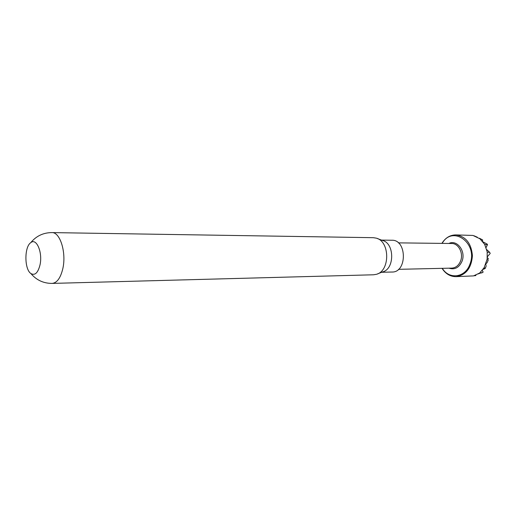 <?xml version="1.0" encoding="UTF-8"?>
<svg xmlns="http://www.w3.org/2000/svg" width="516" height="516" viewBox="0 0 516 516"><rect width="100%" height="100%" fill="white"/><g stroke="black" fill="none" stroke-linecap="round" stroke-linejoin="round"><path stroke-width="0.77" d="M398.52 269.326L451.764 268.12C455.802 267.83 458.75 265.43 460.601 260.935C463.703 253.233 458.498 243.242 451.629 243.494L398.371 242.868M475.784 275.099L475.804 275.576L475.9 275.047M482.228 270.178L483.15 272.145L477.945 273.99M486.175 266.088L485.201 268.455L486.175 266.088M486.324 249.234L489.632 252.292L490.2 253.446L487.149 256.968M482.486 241.578L487.272 244.158L487.465 244.674L485.859 247.912M479.493 238.244L482.692 240.011L482.234 240.766M482.692 240.011L482.337 241.404M442.302 268.333C449.068 279.788 465.277 277.782 469.889 264.237C478.467 243.281 452.519 224.718 442.167 243.384M448.856 243.462C457.06 239.263 466.129 251.292 462.02 261.257C459.072 267.694 454.731 269.997 448.991 268.178M442.038 268.339C445.579 273.854 450.236 276.628 456.002 276.66C465.942 275.131 471.418 268.146 472.43 255.691C471.282 243.249 465.729 236.322 455.77 234.909C450.004 234.999 445.379 237.824 441.902 243.378M456.002 276.66L473.507 275.892L479.674 273.022L484.143 267.669L487.143 259.096L487.201 251.885L484.672 244.371L479.932 238.792L472.953 235.438L455.77 234.909M474.043 235.78L477.332 237.218M480.157 239.018L481.95 239.469M488.194 260.18L487.065 262.728L488.194 260.18M485.878 247.97L487.465 244.674M486.227 265.205L485.479 264.205L487.065 262.728M484.105 267.733L483.924 268.107L485.304 268.004M488.104 259.716L487.098 259.748L487.143 259.096M485.201 268.455L483.35 269.358M487.149 257.355L488.478 258.813M475.804 275.576L473.998 275.783M482.028 272.88L479.674 273.022M489.632 252.292L487.298 252.26L487.201 251.885M487.356 244.861L484.672 244.371M39.996 264.953C37.952 272.906 34.927 275.776 30.915 273.557C24.336 269.384 24.213 246.919 30.747 242.675C36.481 237.579 42.854 252.569 39.996 264.953M373.578 274.783L376.377 274.312C390.238 271.055 390.077 241.23 376.177 238.128L373.378 237.689L51.89 232.593C60.133 231.981 66.57 252.743 62.797 268.739C60.553 278.001 57.012 282.891 52.168 283.407L373.578 274.783M381.692 272.274L392.037 272.029C407.247 272.538 407.066 239.566 391.863 240.243L381.511 240.101M377.725 273.796L382.672 271.9C394.779 269.036 394.637 243.204 382.498 240.469L377.531 238.624M51.89 232.593C43.247 232.658 36.204 236.018 30.747 242.675M30.915 273.557C36.443 280.149 43.531 283.432 52.168 283.407"/></g></svg>
